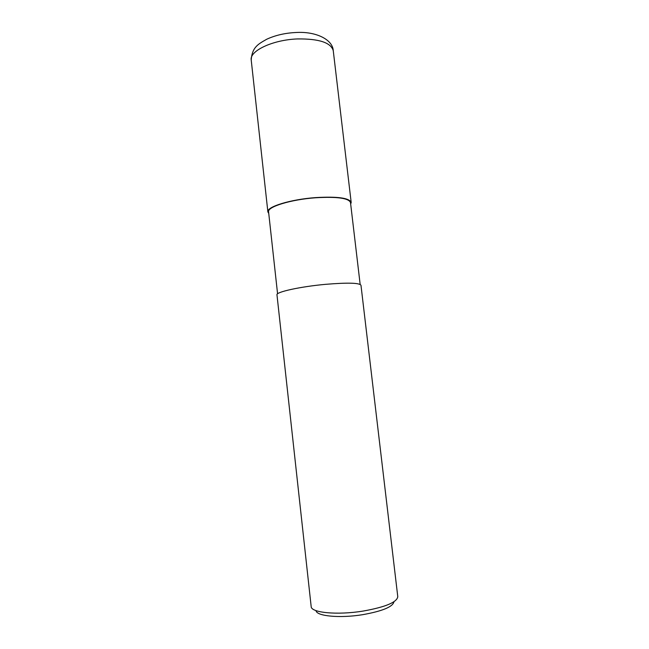 <?xml version="1.0" encoding="UTF-8"?>
<svg xmlns="http://www.w3.org/2000/svg" width="649" height="649" viewBox="0 0 649 649"><rect width="100%" height="100%" fill="white"/><g stroke="black" fill="none" stroke-linecap="round" stroke-linejoin="round"><path stroke-width="0.97" d="M277.577 293.827L268.572 211.834C267.128 206.877 290.898 199.503 315.633 197.767C337.009 196.542 348.635 198.123 350.492 202.496L360.163 284.416M363.156 611.066C385.49 607.05 397.026 602.256 397.78 596.674L360.974 285.236C359.319 282.826 347.556 282.526 325.693 284.327C300.357 286.598 275.744 292.05 276.969 294.808L311.171 606.547C310.879 612.705 337.204 615.317 363.156 611.066M316.022 610.62C316.355 616.152 339.841 618.44 362.775 614.668C382.48 611.123 392.872 606.815 393.967 601.745M268.751 213.432L267.875 211.898C266.406 206.861 290.574 199.357 315.747 197.588C337.488 196.347 349.3 197.953 351.182 202.407L350.679 204.102M267.875 211.898L251.22 60.073C249.321 50.955 272.685 39.8 297.55 38.932C319.057 38.697 330.966 42.631 333.262 50.719L351.182 202.407M251.22 60.073C252.023 46.663 259.097 43.686 266.788 39.208C275.484 35.224 285.252 32.985 296.09 32.499C315.941 31.249 332.775 39.557 333.262 50.719"/></g></svg>
